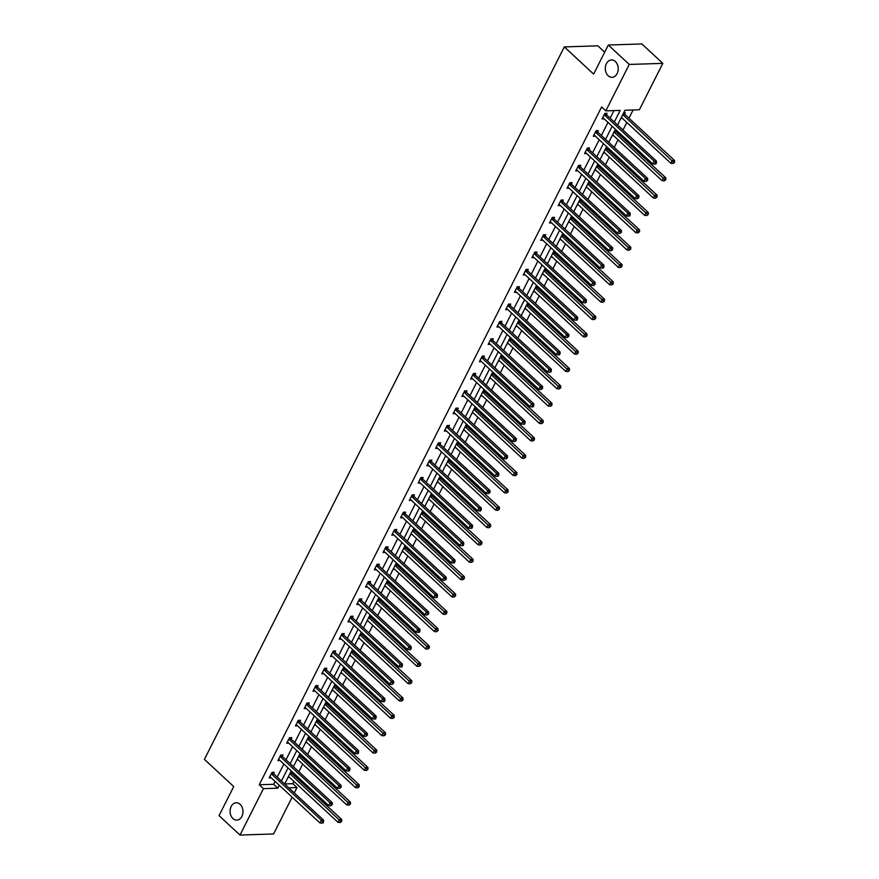 <?xml version="1.0" encoding="UTF-8"?>
<svg xmlns="http://www.w3.org/2000/svg" width="879" height="879" viewBox="0 0 879 879"><rect width="100%" height="100%" fill="white"/><g stroke="black" fill="none" stroke-linecap="round" stroke-linejoin="round"><path stroke-width="1.32" d="M240.132 804.329A8.68 6.45 88.2 0 1 242.747 813.954A8.68 6.45 88.2 0 1 236.814 820.118A8.68 6.45 88.2 0 1 232.946 818.558A8.68 6.45 88.2 0 1 230.32 808.944A8.68 6.45 88.2 0 1 236.264 802.769A8.68 6.45 88.2 0 1 240.132 804.329M615.355 61.508A8.68 6.45 88.2 0 1 617.97 71.133A8.68 6.45 88.2 0 1 612.037 77.308A8.68 6.45 88.2 0 1 608.169 75.737A8.68 6.45 88.2 0 1 605.543 66.123A8.68 6.45 88.2 0 1 611.487 59.948A8.68 6.45 88.2 0 1 615.355 61.508M604.697 52.169L597.874 45.84L564.307 46.906L204.411 759.379L233.726 786.562L219.047 815.635L239.989 835.05L263.436 788.639L277.808 788.177L279.28 785.266M564.307 46.906L593.622 74.089L608.312 45.027L641.879 43.95L662.821 63.365L639.374 109.776L624.991 110.238L617.541 124.994M284.675 783.947L292.806 783.683L293.938 781.453M296.08 777.19L296.706 775.97M298.86 771.707L302.695 764.115M304.848 759.852L305.463 758.621M307.617 754.358L311.452 746.776M313.605 742.513L314.232 741.283M316.374 737.02L320.209 729.427M322.362 725.164L322.989 723.933M325.142 719.681L328.977 712.089M331.13 707.826L331.746 706.595M333.899 702.332L337.734 694.751M339.887 690.487L340.503 689.257M342.656 684.994L346.491 677.401M348.644 673.138L349.271 671.908M351.424 667.655L355.259 660.063M357.401 655.8L358.028 654.569M360.181 650.306L364.016 642.714M366.169 638.462L366.785 637.231M368.938 632.968L372.773 625.376M374.926 621.112L375.553 619.882M377.695 615.63L381.53 608.037M383.683 603.774L384.31 602.544M386.463 598.28L390.298 590.688M392.452 586.436L393.067 585.205M395.22 580.942L399.055 573.35M401.209 569.087L401.824 567.856M403.977 563.604L407.812 556.011M409.966 551.748L410.592 550.518M412.745 546.255L416.58 538.662M418.723 534.41L419.349 533.179M421.502 528.916L425.337 521.324M427.491 517.061L428.106 515.83M430.26 511.578L434.094 503.986M436.248 499.722L436.863 498.492M439.017 494.229L442.851 486.636M445.005 482.384L445.631 481.154M447.785 476.89L451.619 469.298M453.773 465.035L454.388 463.804M456.542 459.552L460.376 451.96M462.53 447.697L463.145 446.466M465.299 442.203L469.133 434.611M471.287 430.358L471.913 429.128M474.056 424.865L477.89 417.272M480.044 413.009L480.67 411.779M482.824 407.515L486.658 399.934M488.812 395.671L489.427 394.44M491.581 390.177L495.415 382.585M497.569 378.333L498.184 377.102M500.338 372.839L504.172 365.246M506.326 360.983L506.952 359.753M509.106 355.49L512.94 347.908M515.083 343.645L515.709 342.414M517.863 338.151L521.697 330.559M523.851 326.296L524.466 325.076M526.62 320.813L530.455 313.221M532.608 308.958L533.234 307.727M535.377 303.464L539.212 295.882M541.365 291.619L541.991 290.389M544.145 286.125L547.98 278.533M550.133 274.27L550.748 273.039M552.902 268.787L556.737 261.195M558.89 256.932L559.505 255.701M561.659 251.438L565.494 243.846M567.647 239.593L568.274 238.363M570.427 234.1L574.262 226.507M576.404 222.244L577.031 221.014M579.184 216.761L583.019 209.169M585.172 204.906L585.788 203.675M587.941 199.412L591.776 191.82M593.929 187.568L594.556 186.337M596.698 182.074L600.533 174.481M602.686 170.218L603.313 168.988M605.466 164.736L609.301 157.143M611.454 152.88L612.07 151.649M614.223 147.386L618.058 139.794M620.211 135.542L620.827 134.311M622.98 130.048L626.815 122.456M628.968 118.193L633.122 109.974M292.806 783.683L296.992 787.562L294.289 792.935M292.136 797.187L273.556 833.973L239.989 835.05M608.312 45.027L629.254 64.442L662.821 63.365M282.368 756.204L282.994 754.962L280.731 755.028L277.918 760.588L280.049 760.522M299.893 721.516L300.519 720.275L298.245 720.34L295.443 725.9L297.574 725.834M317.407 686.829L318.033 685.587L315.77 685.664L312.957 691.224L315.089 691.147M334.932 652.152L335.558 650.899L333.295 650.976L330.482 656.536L332.614 656.47M352.446 617.465L353.083 616.223L350.809 616.289L348.007 621.849L350.128 621.783M369.971 582.777L370.597 581.535L368.334 581.612L365.521 587.172L367.653 587.095M387.485 548.1L388.122 546.848L385.848 546.925L383.046 552.484L385.167 552.419M405.01 513.413L405.637 512.171L403.373 512.237L400.56 517.797L402.692 517.731M422.535 478.725L423.162 477.484L420.887 477.561L418.085 483.109L420.206 483.043M440.049 444.038L440.676 442.796L438.412 442.873L435.599 448.433L437.731 448.367M457.574 409.361L458.201 408.12L455.937 408.186L453.124 413.745L455.256 413.679M475.089 374.674L475.715 373.432L473.451 373.498L470.65 379.058L472.77 378.992M492.614 339.986L493.24 338.745L490.976 338.822L488.164 344.381L490.295 344.304M510.128 305.31L510.765 304.068L508.491 304.134L505.689 309.694L507.809 309.628M527.653 270.622L528.279 269.381L526.016 269.446L523.203 275.006L525.334 274.94M545.178 235.935L545.804 234.693L543.53 234.77L540.728 240.33L542.848 240.253M562.692 201.258L563.318 200.005L561.055 200.082L558.242 205.642L560.373 205.576M580.217 166.57L580.843 165.329L578.569 165.395L575.767 170.955L577.899 170.889M597.731 131.883L598.357 130.641L596.094 130.718L593.281 136.278L595.413 136.201M614.311 122.005L620.189 110.391L605.807 110.853L601.621 106.963L259.239 784.749L273.622 784.299L275.094 781.387M277.248 777.124L283.851 764.049M286.005 759.786L292.608 746.7M294.762 742.447L301.376 729.361M303.519 725.098L310.133 712.023M312.287 707.76L318.89 694.674M321.044 690.422L327.647 677.335M329.801 673.072L336.415 659.997M338.569 655.734L345.172 642.648M347.326 638.385L353.929 625.31M356.083 621.046L362.697 607.971M364.84 603.708L371.454 590.622M373.608 586.359L380.211 573.284M382.365 569.021L388.968 555.946M391.122 551.682L397.737 538.596M399.89 534.333L406.494 521.258M408.647 516.995L415.251 503.909M417.404 499.657L424.008 486.57M426.161 482.307L432.776 469.232M434.929 464.969L441.533 451.883M443.686 447.631L450.29 434.545M452.443 430.281L459.058 417.206M461.2 412.943L467.815 399.857M469.968 395.605L476.572 382.519M478.725 378.256L485.329 365.181M487.482 360.917L494.097 347.831M496.25 343.579L502.854 330.493M505.007 326.23L511.611 313.155M513.765 308.892L520.379 295.805M522.522 291.553L529.136 278.467M531.29 274.204L537.893 261.129M540.047 256.866L546.65 243.78M548.804 239.517L555.418 226.441M557.572 222.178L564.175 209.103M566.329 204.84L572.932 191.754M575.086 187.491L581.7 174.416M583.843 170.152L590.457 157.077M592.611 152.814L599.214 139.728M601.368 135.465L607.971 122.39M610.125 118.127L613.938 110.589M606.499 114.545L607.125 113.303L604.851 113.369L602.049 118.929L604.17 118.863M588.974 149.232L589.6 147.98L587.337 148.057L584.524 153.616L586.656 153.55M571.449 183.909L572.086 182.667L569.812 182.744L567.01 188.304L569.131 188.227M553.935 218.596L554.561 217.355L552.298 217.421L549.485 222.98L551.616 222.914M536.41 253.284L537.036 252.031L534.773 252.108L531.96 257.668L534.091 257.602M518.896 287.96L519.522 286.719L517.248 286.796L514.446 292.355L516.577 292.278M501.371 322.648L501.997 321.406L499.733 321.472L496.921 327.032L499.052 326.966M483.857 357.335L484.483 356.094L482.208 356.16L479.407 361.719L481.527 361.654M466.331 392.012L466.958 390.77L464.694 390.847L461.882 396.407L464.013 396.341M448.806 426.7L449.444 425.458L447.169 425.535L444.367 431.084L446.488 431.018M431.292 461.387L431.919 460.146L429.655 460.211L426.842 465.771L428.974 465.705M413.767 496.075L414.405 494.822L412.13 494.899L409.328 500.459L411.449 500.393M396.253 530.751L396.879 529.51L394.616 529.587L391.803 535.135L393.935 535.069M378.728 565.439L379.354 564.197L377.091 564.263L374.278 569.823L376.41 569.757M361.214 600.126L361.84 598.874L359.566 598.951L356.764 604.51L358.885 604.444M343.689 634.803L344.315 633.561L342.052 633.638L339.239 639.198L341.371 639.121M326.175 669.49L326.801 668.249L324.527 668.315L321.725 673.874L323.846 673.808M308.65 704.178L309.276 702.925L307.013 703.002L304.2 708.562L306.332 708.496M291.125 738.854L291.762 737.613L289.488 737.69L286.686 743.249L288.806 743.173M273.611 773.542L274.237 772.3L271.974 772.366L269.161 777.926L271.292 777.86M259.239 784.749L263.436 788.639M605.807 110.853L629.254 64.442M288.784 787.826L296.992 787.562M615.388 129.257L608.773 142.343M606.62 146.595L600.016 159.681M597.863 163.944L591.259 177.02M589.106 181.283L582.491 194.369M580.349 198.632L573.734 211.707M571.581 215.97L564.977 229.045M562.824 233.309L556.22 246.395M554.067 250.658L547.452 263.733M545.299 267.996L538.695 281.071M536.542 285.334L529.938 298.421M527.785 302.684L521.181 315.759M519.028 320.022L512.413 333.108M510.259 337.36L503.656 350.446M501.502 354.709L494.899 367.785M492.745 372.048L486.131 385.134M483.988 389.386L477.374 402.472M475.22 406.735L468.617 419.81M466.463 424.074L459.86 437.16M457.706 441.412L451.092 454.498M448.938 458.761L442.335 471.836M440.181 476.099L433.578 489.185M431.424 493.438L424.81 506.524M422.667 510.787L416.053 523.862M413.899 528.125L407.296 541.211M405.142 545.463L398.539 558.55M396.385 562.813L389.771 575.888M387.617 580.151L381.014 593.237M378.86 597.489L372.256 610.575M370.103 614.839L363.488 627.914M361.346 632.177L354.731 645.263M352.578 649.526L345.974 662.601M343.821 666.864L337.217 679.939M335.064 684.203L328.449 697.289M326.296 701.552L319.692 714.627M317.539 718.89L310.935 731.965M308.782 736.228L302.178 749.315M300.025 753.578L293.41 766.653M291.257 770.916L284.653 784.002M281.434 781.013L288.037 767.927M290.191 763.664L296.794 750.589M298.948 746.326L305.562 733.24M307.716 728.988L314.319 715.902M316.473 711.638L323.076 698.563M325.23 694.3L331.844 681.214M333.987 676.962L340.602 663.876M342.755 659.613L349.359 646.537M351.512 642.274L358.116 629.188M360.269 624.936L366.884 611.85M369.037 607.587L375.641 594.512M377.794 590.249L384.398 577.162M386.551 572.91L393.166 559.824M395.308 555.561L401.923 542.486M404.076 538.223L410.68 525.137M412.833 520.873L419.437 507.798M421.59 503.535L428.205 490.46M430.358 486.197L436.962 473.111M439.115 468.848L445.719 455.772M447.872 451.509L454.476 438.434M456.63 434.171L463.244 421.085M465.398 416.822L472.001 403.747M474.155 399.484L480.758 386.397M482.912 382.145L489.526 369.059M491.669 364.796L498.283 351.721M500.437 347.458L507.04 334.372M509.194 330.119L515.797 317.033M517.951 312.77L524.565 299.695M526.719 295.432L533.322 282.346M535.476 278.094L542.079 265.008M544.233 260.744L550.847 247.669M552.99 243.406L559.604 230.32M561.758 226.068L568.361 212.982M570.515 208.719L577.118 195.643M579.272 191.38L585.886 178.294M588.04 174.042L594.644 160.956M596.797 156.693L603.401 143.618M605.554 139.354L612.169 126.268M290.828 771.773L292.136 771.729M292.3 771.883L291.751 772.96M288.026 777.333L289.433 777.278M299.585 754.424L300.893 754.38M301.057 754.534L300.508 755.621M296.783 759.983L298.19 759.939M308.353 737.085L309.661 737.041M309.815 737.195L309.276 738.283M305.54 742.645L306.958 742.601M317.11 719.747L318.418 719.703M318.583 719.857L318.033 720.934M314.297 725.296L315.715 725.252M325.867 702.398L327.175 702.354M327.34 702.508L326.79 703.596M323.065 707.958L324.472 707.914M334.635 685.06L335.932 685.016M336.097 685.17L335.558 686.257M331.822 690.619L333.229 690.575M343.392 667.721L344.7 667.677M344.865 667.831L344.315 668.908M340.58 673.27L341.997 673.226M352.149 650.372L353.457 650.328M353.622 650.482L353.072 651.57M349.348 655.932L350.754 655.888M360.906 633.034L362.214 632.99M362.379 633.144L361.829 634.231M358.105 638.593L359.511 638.55M369.674 615.696L370.982 615.652M371.136 615.805L370.597 616.882M366.862 621.244L368.268 621.2M378.431 598.346L379.739 598.302M379.904 598.456L379.354 599.544M375.619 603.906L377.036 603.862M387.189 581.008L388.496 580.964M388.661 581.118L388.111 582.195M384.387 586.568L385.793 586.524M395.946 563.659L397.253 563.626M397.418 563.769L396.868 564.856M393.144 569.218L394.55 569.174M404.714 546.32L406.021 546.277M406.186 546.43L405.637 547.518M401.901 551.88L403.318 551.836M413.471 528.982L414.778 528.938M414.943 529.092L414.394 530.169M410.669 534.542L412.075 534.498M422.228 511.633L423.535 511.6M423.7 511.743L423.151 512.831M419.426 517.193L420.832 517.149M430.996 494.295L432.303 494.251M432.457 494.405L431.919 495.492M428.183 499.854L429.589 499.81M439.753 476.956L441.06 476.912M441.225 477.066L440.676 478.143M436.94 482.516L438.357 482.472M448.51 459.607L449.817 459.574M449.982 459.717L449.433 460.805M445.708 465.167L447.114 465.123M457.267 442.269L458.574 442.225M458.739 442.379L458.19 443.466M454.465 447.829L455.871 447.785M466.035 424.931L467.342 424.887M467.507 425.04L466.958 426.117M463.222 430.49L464.639 430.435M474.792 407.581L476.099 407.548M476.264 407.691L475.715 408.779M471.979 413.141L473.396 413.097M483.549 390.243L484.856 390.199M485.021 390.353L484.472 391.441M480.747 395.803L482.153 395.759M492.317 372.905L493.613 372.861M493.778 373.015L493.24 374.091M489.504 378.464L490.911 378.409M501.074 355.555L502.381 355.523M502.546 355.665L501.997 356.753M498.261 361.115L499.679 361.071M509.831 338.217L511.138 338.173M511.303 338.327L510.754 339.415M507.029 343.777L508.436 343.733M518.588 320.879L519.896 320.835M520.06 320.989L519.511 322.066M515.786 326.428L517.193 326.384M527.356 303.53L528.664 303.486M528.828 303.64L528.279 304.727M524.543 309.089L525.961 309.045M536.113 286.191L537.421 286.147M537.585 286.301L537.036 287.389M533.3 291.751L534.718 291.707M544.87 268.853L546.178 268.809M546.342 268.963L545.793 270.04M542.068 274.402L543.475 274.358M553.638 251.504L554.935 251.46M555.099 251.614L554.561 252.702M550.825 257.064L552.232 257.02M562.395 234.166L563.703 234.122M563.868 234.275L563.318 235.363M559.582 239.725L561 239.681M571.152 216.827L572.46 216.783M572.625 216.937L572.075 218.014M568.35 222.376L569.757 222.332M579.909 199.478L581.217 199.434M581.382 199.588L580.832 200.676M577.107 205.038L578.514 204.994M588.677 182.14L589.985 182.096M590.139 182.25L589.6 183.337M585.864 187.699L587.271 187.656M597.434 164.791L598.742 164.758M598.907 164.911L598.357 165.988M594.622 170.35L596.039 170.306M606.191 147.452L607.499 147.408M607.664 147.562L607.114 148.65M603.39 153.012L604.796 152.968M614.948 130.114L616.256 130.07M616.421 130.224L615.871 131.301M612.147 135.674L613.553 135.63M623.716 112.765L625.266 112.721L624.639 113.962M620.904 118.324L622.321 118.28M273.622 784.299L277.808 788.177M604.225 114.611L604.312 114.797A1.351 1.011 -91.8 0 0 604.587 115.171L654.174 161.143L652.767 163.923L603.181 117.94A1.351 1.011 -91.8 0 0 602.829 117.731L602.675 117.687M605.895 113.336L606.587 114.72A1.351 1.011 -91.8 0 0 606.851 115.094L656.437 161.077L654.174 161.143L655.525 162.967L654.965 164.076L655.866 164.043L656.426 162.934L655.525 162.967M656.426 162.934L656.437 161.077M652.767 163.923L654.965 164.076M621.376 117.401L670.919 163.34L672.314 160.56L674.589 160.494L625.002 114.512A1.351 1.011 88.2 0 1 624.727 114.138L624.035 112.765M673.666 162.384L673.105 163.494L674.578 162.362L673.666 162.384L622.771 114.633M673.105 163.494L670.919 163.34M674.589 160.494L674.578 162.362M595.468 131.96L595.555 132.136A1.351 1.011 -91.8 0 0 595.83 132.509L645.417 178.481L644.01 181.261L594.424 135.289A1.351 1.011 -91.8 0 0 594.072 135.08L593.918 135.025M597.127 130.685L597.819 132.07A1.351 1.011 -91.8 0 0 598.094 132.432L647.68 178.415L645.417 178.481L646.757 180.305L646.197 181.415L647.669 180.283L646.757 180.305M647.669 180.283L647.68 178.415M644.01 181.261L646.197 181.415M586.711 149.298L586.798 149.485A1.351 1.011 -91.8 0 0 587.062 149.848L636.649 195.83L635.253 198.61L585.667 152.627A1.351 1.011 -91.8 0 0 585.315 152.419L585.15 152.375M588.37 148.024L589.062 149.408A1.351 1.011 -91.8 0 0 589.337 149.782L638.923 195.753L636.649 195.83L638 197.654L637.44 198.764L638.912 197.621L638 197.654M638.912 197.621L638.923 195.753M635.253 198.61L637.44 198.764M612.608 134.751L662.151 180.689L663.557 177.91L665.821 177.833L616.234 131.861A1.351 1.011 88.2 0 1 615.97 131.487L615.278 130.103M664.909 179.734L664.348 180.843L665.81 179.701L664.909 179.734L614.014 131.971M664.348 180.843L662.151 180.689M665.821 177.833L665.81 179.701M603.851 152.089L653.394 198.028L654.8 195.248L657.063 195.171L607.477 149.199A1.351 1.011 88.2 0 1 607.202 148.826L606.51 147.441M656.141 197.072L655.58 198.182L657.052 197.039L656.141 197.072L605.257 149.309M655.58 198.182L653.394 198.028M657.063 195.171L657.052 197.039M577.942 166.647L578.03 166.823A1.351 1.011 -91.8 0 0 578.305 167.197L627.892 213.168L626.485 215.948L576.899 169.977A1.351 1.011 -91.8 0 0 576.547 169.757L576.393 169.713M579.613 165.362L580.305 166.746A1.351 1.011 -91.8 0 0 580.579 167.12L630.166 213.103L627.892 213.168L629.243 214.992L628.683 216.102L629.584 216.08L630.144 214.959L629.243 214.992M630.144 214.959L630.166 213.103M626.485 215.948L628.683 216.102M595.094 169.438L644.637 215.366L646.032 212.586L648.306 212.52L598.72 166.538A1.351 1.011 88.2 0 1 598.445 166.175L597.753 164.791M647.384 214.41L646.823 215.52L648.295 214.388L647.384 214.41L596.5 166.658M646.823 215.52L644.637 215.366M648.306 212.52L648.295 214.388M569.185 183.986L569.273 184.161A1.351 1.011 -91.8 0 0 569.548 184.535L619.135 230.518L617.728 233.287L568.142 187.315A1.351 1.011 -91.8 0 0 567.79 187.106L567.636 187.051M570.856 182.711L571.548 184.096A1.351 1.011 -91.8 0 0 571.811 184.458L621.398 230.441L619.135 230.518L620.486 232.331L619.926 233.451L621.387 232.309L620.486 232.331M621.387 232.309L621.398 230.441M617.728 233.287L619.926 233.451M586.326 186.777L635.869 232.715L637.275 229.935L639.549 229.858L589.963 183.887A1.351 1.011 88.2 0 1 589.688 183.513L588.996 182.129M638.626 231.759L638.066 232.869L639.527 231.726L638.626 231.759L587.732 183.997M638.066 232.869L635.869 232.715M639.549 229.858L639.527 231.726M560.428 201.324L560.516 201.511A1.351 1.011 -91.8 0 0 560.791 201.873L610.378 247.856L608.971 250.636L559.385 204.653A1.351 1.011 -91.8 0 0 559.033 204.444L558.879 204.4M562.088 200.049L562.78 201.434A1.351 1.011 -91.8 0 0 563.054 201.807L612.641 247.779L610.378 247.856L611.718 249.68L611.158 250.79L612.63 249.647L611.718 249.68M612.63 249.647L612.641 247.779M608.971 250.636L611.158 250.79M577.569 204.115L627.112 250.054L628.518 247.274L630.781 247.208L581.195 201.225A1.351 1.011 88.2 0 1 580.931 200.851L580.239 199.467M629.869 249.098L629.298 250.207L630.77 249.065L629.869 249.098L578.975 201.335M629.298 250.207L627.112 250.054M630.781 247.208L630.77 249.065M551.66 218.673L551.759 218.849A1.351 1.011 -91.8 0 0 552.023 219.223L601.61 265.194L600.214 267.974L550.628 222.002A1.351 1.011 -91.8 0 0 550.265 221.783L550.111 221.739M553.33 217.388L554.023 218.772A1.351 1.011 -91.8 0 0 554.297 219.146L603.884 265.128L601.61 265.194L602.961 267.018L602.401 268.128L603.313 268.106L603.873 266.985L602.961 267.018M603.873 266.985L603.884 265.128M600.214 267.974L602.401 268.128M568.812 221.464L618.355 267.392L619.761 264.612L622.024 264.546L572.438 218.563A1.351 1.011 88.2 0 1 572.163 218.201L571.471 216.816M621.101 266.436L620.541 267.546L622.013 266.414L621.101 266.436L570.218 218.684M620.541 267.546L618.355 267.392M622.024 264.546L622.013 266.414M542.903 236.011L542.991 236.187A1.351 1.011 -91.8 0 0 543.266 236.561L592.853 282.544L591.446 285.323L541.86 239.341A1.351 1.011 -91.8 0 0 541.508 239.132L541.354 239.077M544.573 234.737L545.266 236.121A1.351 1.011 -91.8 0 0 545.529 236.484L595.116 282.467L592.853 282.544L594.204 284.356L593.644 285.477L595.105 284.335L594.204 284.356M595.105 284.335L595.116 282.467M591.446 285.323L593.644 285.477M560.055 238.802L609.597 284.741L610.993 281.961L613.267 281.884L563.681 235.913A1.351 1.011 88.2 0 1 563.406 235.539L562.714 234.155M612.344 283.785L611.784 284.895L613.256 283.752L612.344 283.785L561.45 236.022M611.784 284.895L609.597 284.741M613.267 281.884L613.256 283.752M534.146 253.35L534.234 253.537A1.351 1.011 -91.8 0 0 534.509 253.899L584.096 299.882L582.689 302.662L533.103 256.679A1.351 1.011 -91.8 0 0 532.751 256.47L532.597 256.426M535.805 252.075L536.498 253.46A1.351 1.011 -91.8 0 0 536.772 253.833L586.359 299.805L584.096 299.882L585.436 301.706L584.876 302.815L585.788 302.783L586.348 301.673L585.436 301.706M586.348 301.673L586.359 299.805M582.689 302.662L584.876 302.815M551.287 256.141L600.829 302.079L602.236 299.299L604.499 299.234L554.913 253.251A1.351 1.011 88.2 0 1 554.649 252.877L553.957 251.493M603.587 301.123L603.027 302.233L604.488 301.09L603.587 301.123L552.693 253.361M603.027 302.233L600.829 302.079M604.499 299.234L604.488 301.09M525.389 270.699L525.477 270.875A1.351 1.011 -91.8 0 0 525.752 271.248L575.338 317.22L573.932 320L524.345 274.028A1.351 1.011 -91.8 0 0 523.994 273.819L523.829 273.765M527.048 269.413L527.741 270.798A1.351 1.011 -91.8 0 0 528.015 271.171L577.602 317.154L575.338 317.22L576.679 319.044L576.119 320.154L577.031 320.132L577.591 319.011L576.679 319.044M577.591 319.011L577.602 317.154M573.932 320L576.119 320.154M516.621 288.037L516.709 288.213A1.351 1.011 -91.8 0 0 516.984 288.587L566.57 334.569L565.164 337.349L515.577 291.367A1.351 1.011 -91.8 0 0 515.226 291.158L515.072 291.103M518.291 286.763L518.984 288.147A1.351 1.011 -91.8 0 0 519.258 288.51L568.845 334.492L566.57 334.569L567.922 336.382L567.362 337.503L568.823 336.36L567.922 336.382M568.823 336.36L568.845 334.492M565.164 337.349L567.362 337.503M507.864 305.376L507.952 305.562A1.351 1.011 -91.8 0 0 508.227 305.925L557.813 351.908L556.407 354.687L506.82 308.705A1.351 1.011 -91.8 0 0 506.469 308.496L506.315 308.452M509.534 304.101L510.227 305.485A1.351 1.011 -91.8 0 0 510.49 305.859L560.077 351.831L557.813 351.908L559.165 353.732L558.604 354.841L559.505 354.808L560.066 353.699L559.165 353.732M560.066 353.699L560.077 351.831M556.407 354.687L558.604 354.841M499.107 322.725L499.195 322.901A1.351 1.011 -91.8 0 0 499.47 323.274L549.056 369.246L547.65 372.026L498.063 326.054A1.351 1.011 -91.8 0 0 497.712 325.845L497.558 325.79M500.766 321.439L501.459 322.824A1.351 1.011 -91.8 0 0 501.733 323.197L551.32 369.18L549.056 369.246L550.397 371.07L549.836 372.18L550.748 372.158L551.309 371.037L550.397 371.07M551.309 371.037L551.32 369.18M547.65 372.026L549.836 372.18M490.339 340.063L490.438 340.239A1.351 1.011 -91.8 0 0 490.702 340.612L540.288 386.595L538.893 389.375L489.306 343.392A1.351 1.011 -91.8 0 0 488.944 343.184L488.79 343.129M492.009 338.789L492.701 340.173A1.351 1.011 -91.8 0 0 492.976 340.536L542.563 386.518L540.288 386.595L541.64 388.408L541.079 389.529L542.552 388.386L541.64 388.408M542.552 388.386L542.563 386.518M538.893 389.375L541.079 389.529M481.582 357.401L481.67 357.588A1.351 1.011 -91.8 0 0 481.945 357.951L531.531 403.933L530.125 406.713L480.538 360.731A1.351 1.011 -91.8 0 0 480.187 360.522L480.033 360.478M483.252 356.127L483.944 357.511A1.351 1.011 -91.8 0 0 484.219 357.885L533.806 403.857L531.531 403.933L532.883 405.757L532.322 406.867L533.223 406.834L533.784 405.724L532.883 405.757M533.784 405.724L533.806 403.857M530.125 406.713L532.322 406.867M472.825 374.751L472.913 374.926A1.351 1.011 -91.8 0 0 473.188 375.3L522.774 421.272L521.368 424.052L471.781 378.08A1.351 1.011 -91.8 0 0 471.43 377.871L471.276 377.816M474.495 373.465L475.176 374.85A1.351 1.011 -91.8 0 0 475.451 375.223L525.038 421.206L522.774 421.272L524.126 423.096L523.554 424.205L524.466 424.183L525.027 423.074L524.126 423.096M525.027 423.074L525.038 421.206M521.368 424.052L523.554 424.205M464.068 392.089L464.156 392.265A1.351 1.011 -91.8 0 0 464.431 392.638L514.017 438.621L512.611 441.401L463.024 395.418A1.351 1.011 -91.8 0 0 462.673 395.209L462.508 395.165M465.727 390.814L466.419 392.199A1.351 1.011 -91.8 0 0 466.694 392.561L516.281 438.544L514.017 438.621L515.358 440.434L514.797 441.555L516.27 440.412L515.358 440.434M516.27 440.412L516.281 438.544M512.611 441.401L514.797 441.555M455.3 409.427L455.388 409.614A1.351 1.011 -91.8 0 0 455.663 409.977L505.249 455.959L503.854 458.739L454.256 412.756A1.351 1.011 -91.8 0 0 453.905 412.548L453.751 412.504M456.97 408.153L457.662 409.537A1.351 1.011 -91.8 0 0 457.937 409.911L507.524 455.882L505.249 455.959L506.601 457.783L506.04 458.893L507.513 457.75L506.601 457.783M507.513 457.75L507.524 455.882M503.854 458.739L506.04 458.893M446.543 426.776L446.631 426.952A1.351 1.011 -91.8 0 0 446.906 427.326L496.492 473.298L495.086 476.077L445.499 430.106A1.351 1.011 -91.8 0 0 445.148 429.897L444.994 429.842M448.213 425.502L448.905 426.875A1.351 1.011 -91.8 0 0 449.169 427.249L498.756 473.232L496.492 473.298L497.844 475.121L497.283 476.231L498.184 476.209L498.745 475.099L497.844 475.121M498.745 475.099L498.756 473.232M495.086 476.077L497.283 476.231M542.53 273.49L592.072 319.418L593.479 316.649L595.742 316.572L546.156 270.589A1.351 1.011 88.2 0 1 545.881 270.227L545.189 268.842M594.819 318.462L594.259 319.571L595.731 318.44L594.819 318.462L543.936 270.71M594.259 319.571L592.072 319.418M595.742 316.572L595.731 318.44M533.773 290.828L583.315 336.767L584.711 333.987L586.985 333.91L537.399 287.938A1.351 1.011 88.2 0 1 537.124 287.565L536.432 286.18M586.062 335.811L585.502 336.921L586.974 335.778L586.062 335.811L535.179 288.048M585.502 336.921L583.315 336.767M586.985 333.91L586.974 335.778M525.016 308.166L574.547 354.105L575.954 351.325L578.228 351.259L528.642 305.277A1.351 1.011 88.2 0 1 528.367 304.903L527.675 303.519M577.305 353.149L576.745 354.259L578.206 353.116L577.305 353.149L526.411 305.387M576.745 354.259L574.547 354.105M578.228 351.259L578.206 353.116M516.248 325.516L565.79 371.443L567.197 368.675L569.46 368.598L519.874 322.615A1.351 1.011 88.2 0 1 519.61 322.252L518.918 320.868M568.548 370.488L567.988 371.608L569.449 370.466L568.548 370.488L517.654 322.736M567.988 371.608L565.79 371.443M569.46 368.598L569.449 370.466M507.491 342.854L557.033 388.793L558.44 386.013L560.703 385.936L511.117 339.964A1.351 1.011 88.2 0 1 510.842 339.591L510.15 338.206M559.78 387.837L559.22 388.947L560.692 387.804L559.78 387.837L508.897 340.074M559.22 388.947L557.033 388.793M560.703 385.936L560.692 387.804M498.734 360.192L548.276 406.131L549.672 403.351L551.946 403.285L502.359 357.303A1.351 1.011 88.2 0 1 502.085 356.929L501.393 355.545M551.023 405.175L550.463 406.285L551.935 405.142L551.023 405.175L500.129 357.412M550.463 406.285L548.276 406.131M551.946 403.285L551.935 405.142M489.966 377.541L539.508 423.48L540.915 420.7L543.178 420.623L493.591 374.641A1.351 1.011 88.2 0 1 493.328 374.278L492.636 372.894M542.266 422.513L541.706 423.634L543.167 422.491L542.266 422.513L491.372 374.762M541.706 423.634L539.508 423.48M543.178 420.623L543.167 422.491M481.209 394.88L530.751 440.818L532.158 438.039L534.421 437.962L484.834 391.99A1.351 1.011 88.2 0 1 484.56 391.616L483.879 390.232M533.509 439.863L532.938 440.972L534.41 439.83L533.509 439.863L482.615 392.1M532.938 440.972L530.751 440.818M534.421 437.962L534.41 439.83M472.452 412.218L521.994 458.157L523.401 455.377L525.664 455.311L476.077 409.328A1.351 1.011 88.2 0 1 475.803 408.955L475.11 407.57M524.741 457.201L524.181 458.311L525.653 457.168L524.741 457.201L473.858 409.438M524.181 458.311L521.994 458.157M525.664 455.311L525.653 457.168M463.694 429.567L513.226 475.506L514.633 472.726L516.907 472.649L467.32 426.667A1.351 1.011 88.2 0 1 467.046 426.304L466.353 424.92M515.984 474.539L515.424 475.66L516.896 474.517L515.984 474.539L465.09 426.787M515.424 475.66L513.226 475.506M516.907 472.649L516.896 474.517M437.786 444.115L437.874 444.291A1.351 1.011 -91.8 0 0 438.149 444.664L487.735 490.647L486.329 493.427L436.742 447.444A1.351 1.011 -91.8 0 0 436.391 447.235L436.237 447.191M439.445 442.84L440.137 444.225A1.351 1.011 -91.8 0 0 440.412 444.598L489.999 490.57L487.735 490.647L489.076 492.471L488.515 493.58L489.988 492.438L489.076 492.471M489.988 492.438L489.999 490.57M486.329 493.427L488.515 493.58M454.926 446.906L504.469 492.844L505.875 490.064L508.139 489.988L458.552 444.016A1.351 1.011 88.2 0 1 458.289 443.642L457.596 442.258M507.227 491.888L506.667 492.998L508.128 491.855L507.227 491.888L456.333 444.126M506.667 492.998L504.469 492.844M508.139 489.988L508.128 491.855M429.018 461.453L429.117 461.64A1.351 1.011 -91.8 0 0 429.381 462.002L478.967 507.985L477.572 510.765L427.985 464.782A1.351 1.011 -91.8 0 0 427.633 464.573L427.469 464.53M430.688 460.178L431.38 461.563A1.351 1.011 -91.8 0 0 431.655 461.936L481.242 507.908L478.967 507.985L480.319 509.809L479.758 510.919L480.67 510.886L481.231 509.776L480.319 509.809M481.231 509.776L481.242 507.908M477.572 510.765L479.758 510.919M446.169 464.244L495.712 510.183L497.118 507.403L499.382 507.337L449.795 461.354A1.351 1.011 88.2 0 1 449.521 460.981L448.828 459.596M498.459 509.227L497.899 510.336L499.371 509.194L498.459 509.227L447.576 461.464M497.899 510.336L495.712 510.183M499.382 507.337L499.371 509.194M420.261 478.802L420.349 478.978A1.351 1.011 -91.8 0 0 420.623 479.352L470.21 525.323L468.804 528.103L419.217 482.131A1.351 1.011 -91.8 0 0 418.865 481.923L418.712 481.868M421.931 477.528L422.623 478.912A1.351 1.011 -91.8 0 0 422.898 479.275L472.484 525.257L470.21 525.323L471.562 527.147L471.001 528.257L471.902 528.235L472.462 527.125L471.562 527.147M472.462 527.125L472.484 525.257M468.804 528.103L471.001 528.257M437.412 481.593L486.955 527.532L488.35 524.752L490.625 524.675L441.038 478.692A1.351 1.011 88.2 0 1 440.764 478.33L440.071 476.945M489.702 526.565L489.142 527.686L490.614 526.543L489.702 526.565L438.808 478.813M489.142 527.686L486.955 527.532M490.625 524.675L490.614 526.543M411.504 496.141L411.592 496.316A1.351 1.011 -91.8 0 0 411.866 496.69L461.453 542.673L460.047 545.452L410.46 499.47A1.351 1.011 -91.8 0 0 410.108 499.261L409.955 499.217M413.174 494.866L413.866 496.25A1.351 1.011 -91.8 0 0 414.13 496.624L463.716 542.596L461.453 542.673L462.804 544.497L462.233 545.606L463.145 545.573L463.705 544.464L462.804 544.497M463.705 544.464L463.716 542.596M460.047 545.452L462.233 545.606M428.644 498.931L478.187 544.87L479.593 542.09L481.868 542.013L432.281 496.042A1.351 1.011 88.2 0 1 432.007 495.668L431.314 494.284M480.945 543.914L480.384 545.024L481.846 543.881L480.945 543.914L430.051 496.152M480.384 545.024L478.187 544.87M481.868 542.013L481.846 543.881M402.747 513.479L402.835 513.666A1.351 1.011 -91.8 0 0 403.109 514.028L452.696 560.011L451.29 562.791L401.703 516.808A1.351 1.011 -91.8 0 0 401.351 516.599L401.187 516.555M404.406 512.204L405.098 513.589A1.351 1.011 -91.8 0 0 405.373 513.962L454.959 559.945L452.696 560.011L454.036 561.835L453.476 562.945L454.388 562.912L454.948 561.802L454.036 561.835M454.948 561.802L454.959 559.945M451.29 562.791L453.476 562.945M419.887 516.27L469.43 562.208L470.836 559.429L473.1 559.363L423.513 513.38A1.351 1.011 88.2 0 1 423.238 513.006L422.557 511.622M472.188 561.252L471.616 562.362L473.089 561.231L472.188 561.252L421.294 513.501M471.616 562.362L469.43 562.208M473.1 559.363L473.089 561.231M393.979 530.828L394.078 531.004A1.351 1.011 -91.8 0 0 394.341 531.377L443.928 577.349L442.533 580.129L392.946 534.157A1.351 1.011 -91.8 0 0 392.583 533.949L392.43 533.894M395.649 529.554L396.341 530.938A1.351 1.011 -91.8 0 0 396.616 531.301L446.202 577.283L443.928 577.349L445.279 579.173L444.719 580.283L446.191 579.151L445.279 579.173M446.191 579.151L446.202 577.283M442.533 580.129L444.719 580.283M411.13 533.619L460.673 579.558L462.079 576.778L464.343 576.701L414.756 530.718A1.351 1.011 88.2 0 1 414.481 530.356L413.789 528.971M463.42 578.602L462.859 579.711L464.332 578.569L463.42 578.602L412.537 530.839M462.859 579.711L460.673 579.558M464.343 576.701L464.332 578.569M385.222 548.166L385.31 548.342A1.351 1.011 -91.8 0 0 385.584 548.716L435.171 594.698L433.765 597.478L384.178 551.496A1.351 1.011 -91.8 0 0 383.826 551.287L383.673 551.243M386.892 546.892L387.584 548.276A1.351 1.011 -91.8 0 0 387.848 548.65L437.434 594.622L435.171 594.698L436.522 596.522L435.962 597.632L436.863 597.599L437.423 596.489L436.522 596.522M437.423 596.489L437.434 594.622M433.765 597.478L435.962 597.632M402.373 550.957L451.916 596.896L453.311 594.116L455.586 594.039L405.999 548.067A1.351 1.011 88.2 0 1 405.724 547.694L405.032 546.309M454.663 595.94L454.102 597.05L455.575 595.907L454.663 595.94L403.769 548.177M454.102 597.05L451.916 596.896M455.586 594.039L455.575 595.907M376.465 565.505L376.553 565.691A1.351 1.011 -91.8 0 0 376.827 566.065L426.414 612.037L425.007 614.817L375.421 568.834A1.351 1.011 -91.8 0 0 375.069 568.625L374.915 568.581M378.124 564.23L378.816 565.615A1.351 1.011 -91.8 0 0 379.091 565.988L428.677 611.971L426.414 612.037L427.754 613.861L427.194 614.97L428.666 613.828L427.754 613.861M428.666 613.828L428.677 611.971M425.007 614.817L427.194 614.97M367.708 582.854L367.796 583.03A1.351 1.011 -91.8 0 0 368.059 583.403L417.646 629.386L416.25 632.155L366.664 586.183A1.351 1.011 -91.8 0 0 366.312 585.974L366.147 585.919M369.367 581.579L370.059 582.964A1.351 1.011 -91.8 0 0 370.334 583.326L419.92 629.309L417.646 629.386L418.997 631.199L418.437 632.309L419.349 632.287L419.909 631.177L418.997 631.199M419.909 631.177L419.92 629.309M416.25 632.155L418.437 632.309M358.94 600.192L359.028 600.379A1.351 1.011 -91.8 0 0 359.302 600.742L408.889 646.724L407.482 649.504L357.896 603.521A1.351 1.011 -91.8 0 0 357.544 603.313L357.39 603.269M360.61 598.918L361.302 600.302A1.351 1.011 -91.8 0 0 361.577 600.676L411.163 646.647L408.889 646.724L410.24 648.548L409.68 649.658L410.581 649.625L411.141 648.515L410.24 648.548M411.141 648.515L411.163 646.647M407.482 649.504L409.68 649.658M350.183 617.541L350.271 617.717A1.351 1.011 -91.8 0 0 350.545 618.091L400.132 664.063L398.725 666.842L349.139 620.871A1.351 1.011 -91.8 0 0 348.787 620.651L348.633 620.607M351.853 616.256L352.545 617.64A1.351 1.011 -91.8 0 0 352.809 618.014L402.395 663.997L400.132 664.063L401.483 665.886L400.923 666.996L401.824 666.974L402.384 665.853L401.483 665.886M402.384 665.853L402.395 663.997M398.725 666.842L400.923 666.996M341.426 634.88L341.513 635.056A1.351 1.011 -91.8 0 0 341.788 635.429L391.375 681.412L389.968 684.181L340.382 638.209A1.351 1.011 -91.8 0 0 340.03 638L339.865 637.945M343.085 633.605L343.777 634.99A1.351 1.011 -91.8 0 0 344.052 635.352L393.638 681.335L391.375 681.412L392.715 683.225L392.155 684.345L393.627 683.203L392.715 683.225M393.627 683.203L393.638 681.335M389.968 684.181L392.155 684.345M332.658 652.218L332.756 652.405A1.351 1.011 -91.8 0 0 333.02 652.767L382.607 698.75L381.211 701.53L331.625 655.547A1.351 1.011 -91.8 0 0 331.262 655.338L331.108 655.294M334.328 650.943L335.02 652.328A1.351 1.011 -91.8 0 0 335.295 652.701L384.881 698.673L382.607 698.75L383.958 700.574L383.398 701.684L384.31 701.651L384.87 700.541L383.958 700.574M384.87 700.541L384.881 698.673M381.211 701.53L383.398 701.684M323.901 669.567L323.988 669.743A1.351 1.011 -91.8 0 0 324.263 670.117L373.85 716.088L372.443 718.868L322.857 672.896A1.351 1.011 -91.8 0 0 322.505 672.677L322.351 672.633M325.571 668.282L326.263 669.666A1.351 1.011 -91.8 0 0 326.527 670.04L376.113 716.022L373.85 716.088L375.201 717.912L374.641 719.022L375.542 719L376.102 717.879L375.201 717.912M376.102 717.879L376.113 716.022M372.443 718.868L374.641 719.022M315.143 686.906L315.231 687.081A1.351 1.011 -91.8 0 0 315.506 687.455L365.093 733.438L363.686 736.217L314.1 690.235A1.351 1.011 -91.8 0 0 313.748 690.026L313.594 689.971M316.803 685.631L317.495 687.015A1.351 1.011 -91.8 0 0 317.769 687.378L367.356 733.361L365.093 733.438L366.433 735.251L365.873 736.371L367.345 735.229L366.433 735.251M367.345 735.229L367.356 733.361M363.686 736.217L365.873 736.371M306.386 704.244L306.474 704.431A1.351 1.011 -91.8 0 0 306.738 704.793L356.336 750.776L354.929 753.556L305.343 707.573A1.351 1.011 -91.8 0 0 304.991 707.364L304.826 707.32M308.046 702.969L308.738 704.354A1.351 1.011 -91.8 0 0 309.012 704.727L358.599 750.699L356.336 750.776L357.676 752.6L357.116 753.71L358.028 753.677L358.588 752.567L357.676 752.6M358.588 752.567L358.599 750.699M354.929 753.556L357.116 753.71M297.618 721.593L297.706 721.769A1.351 1.011 -91.8 0 0 297.981 722.142L347.568 768.114L346.161 770.894L296.575 724.922A1.351 1.011 -91.8 0 0 296.223 724.714L296.069 724.659M299.289 720.308L299.981 721.692A1.351 1.011 -91.8 0 0 300.255 722.066L349.842 768.048L347.568 768.114L348.919 769.938L348.359 771.048L349.26 771.026L349.82 769.905L348.919 769.938M349.82 769.905L349.842 768.048M346.161 770.894L348.359 771.048M393.605 568.295L443.148 614.234L444.554 611.454L446.818 611.388L397.231 565.406A1.351 1.011 88.2 0 1 396.967 565.032L396.275 563.659M445.906 613.278L445.345 614.388L446.807 613.256L445.906 613.278L395.012 565.527M445.345 614.388L443.148 614.234M446.818 611.388L446.807 613.256M384.848 585.645L434.391 631.583L435.797 628.804L438.061 628.727L388.474 582.755A1.351 1.011 88.2 0 1 388.199 582.381L387.507 580.997M437.138 630.628L436.577 631.737L438.05 630.595L437.138 630.628L386.255 582.865M436.577 631.737L434.391 631.583M438.061 628.727L438.05 630.595M376.091 602.983L425.634 648.922L427.029 646.142L429.304 646.076L379.717 600.093A1.351 1.011 88.2 0 1 379.442 599.72L378.75 598.335M428.381 647.966L427.82 649.076L429.293 647.933L428.381 647.966L377.498 600.203M427.82 649.076L425.634 648.922M429.304 646.076L429.293 647.933M367.323 620.332L416.866 666.26L418.272 663.48L420.547 663.414L370.96 617.432A1.351 1.011 88.2 0 1 370.685 617.069L369.993 615.685M419.624 665.304L419.063 666.414L420.525 665.282L419.624 665.304L368.73 617.552M419.063 666.414L416.866 666.26M420.547 663.414L420.525 665.282M358.566 637.671L408.109 683.609L409.515 680.829L411.779 680.753L362.192 634.781A1.351 1.011 88.2 0 1 361.928 634.407L361.236 633.023M410.867 682.653L410.295 683.763L411.768 682.62L410.867 682.653L359.972 634.891M410.295 683.763L408.109 683.609M411.779 680.753L411.768 682.62M349.809 655.009L399.352 700.948L400.758 698.168L403.021 698.102L353.435 652.119A1.351 1.011 88.2 0 1 353.16 651.746L352.468 650.361M402.099 699.992L401.538 701.101L403.011 699.959L402.099 699.992L351.215 652.229M401.538 701.101L399.352 700.948M403.021 698.102L403.011 699.959M341.052 672.358L390.595 718.286L391.99 715.506L394.264 715.44L344.678 669.457A1.351 1.011 88.2 0 1 344.403 669.095L343.711 667.71M393.342 717.33L392.781 718.44L394.253 717.308L393.342 717.33L342.447 669.578M392.781 718.44L390.595 718.286M394.264 715.44L394.253 717.308M332.284 689.696L381.827 735.635L383.233 732.855L385.496 732.778L335.91 686.807A1.351 1.011 88.2 0 1 335.646 686.433L334.954 685.049M384.584 734.679L384.024 735.789L385.485 734.646L384.584 734.679L333.69 686.917M384.024 735.789L381.827 735.635M385.496 732.778L385.485 734.646M323.527 707.035L373.07 752.973L374.476 750.194L376.739 750.128L327.153 704.145A1.351 1.011 88.2 0 1 326.878 703.771L326.186 702.387M375.816 752.017L375.256 753.127L376.728 751.984L375.816 752.017L324.933 704.255M375.256 753.127L373.07 752.973M376.739 750.128L376.728 751.984M314.77 724.384L364.313 770.312L365.708 767.543L367.982 767.466L318.396 721.483A1.351 1.011 88.2 0 1 318.121 721.121L317.429 719.736M367.059 769.356L366.499 770.465L367.971 769.334L367.059 769.356L316.176 721.604M366.499 770.465L364.313 770.312M367.982 767.466L367.971 769.334M288.861 738.931L288.949 739.107A1.351 1.011 -91.8 0 0 289.224 739.481L338.811 785.463L337.404 788.243L287.818 742.261A1.351 1.011 -91.8 0 0 287.466 742.052L287.312 741.997M290.531 737.657L291.224 739.041A1.351 1.011 -91.8 0 0 291.487 739.404L341.074 785.386L338.811 785.463L340.162 787.276L339.602 788.397L341.063 787.254L340.162 787.276M341.063 787.254L341.074 785.386M337.404 788.243L339.602 788.397M306.002 741.722L355.545 787.661L356.951 784.881L359.225 784.804L309.639 738.832A1.351 1.011 88.2 0 1 309.364 738.459L308.672 737.074M358.302 786.705L357.742 787.815L359.203 786.672L358.302 786.705L307.408 738.942M357.742 787.815L355.545 787.661M359.225 784.804L359.203 786.672M280.104 756.27L280.192 756.456A1.351 1.011 -91.8 0 0 280.467 756.819L330.054 802.802L328.647 805.582L279.061 759.599A1.351 1.011 -91.8 0 0 278.709 759.39L278.555 759.346M281.763 754.995L282.456 756.379A1.351 1.011 -91.8 0 0 282.73 756.753L332.317 802.725L330.054 802.802L331.394 804.626L330.834 805.735L332.306 804.593L331.394 804.626M332.306 804.593L332.317 802.725M328.647 805.582L330.834 805.735M297.245 759.06L346.787 804.999L348.194 802.219L350.457 802.153L300.871 756.171A1.351 1.011 88.2 0 1 300.607 755.797L299.915 754.413M349.545 804.043L348.985 805.153L350.446 804.01L349.545 804.043L298.651 756.281M348.985 805.153L346.787 804.999M350.457 802.153L350.446 804.01M271.336 773.619L271.435 773.795A1.351 1.011 -91.8 0 0 271.699 774.168L321.285 820.14L319.89 822.92L270.303 776.948A1.351 1.011 -91.8 0 0 269.941 776.739L269.787 776.684M273.006 772.333L273.699 773.718A1.351 1.011 -91.8 0 0 273.973 774.091L323.56 820.074L321.285 820.14L322.637 821.964L322.077 823.074L322.989 823.052L323.549 821.931L322.637 821.964M323.549 821.931L323.56 820.074M319.89 822.92L322.077 823.074M288.488 776.41L338.03 822.348L339.437 819.569L341.7 819.492L292.114 773.509A1.351 1.011 88.2 0 1 291.839 773.146L291.147 771.762M340.777 821.382L340.217 822.502L341.689 821.36L340.777 821.382L289.894 773.63M340.217 822.502L338.03 822.348M341.7 819.492L341.689 821.36M604.312 114.797L606.587 114.72M604.587 115.171L606.851 115.094M625.002 114.512L622.793 114.589M624.727 114.138L622.991 114.204M595.555 132.136L597.819 132.07M595.83 132.509L598.094 132.432M586.798 149.485L589.062 149.408M587.062 149.848L589.337 149.782M616.234 131.861L614.036 131.927M615.97 131.487L614.234 131.542M607.477 149.199L605.279 149.265M607.202 148.826L605.477 148.881M578.03 166.823L580.305 166.746M578.305 167.197L580.579 167.12M598.72 166.538L596.522 166.614M598.445 166.175L596.709 166.23M569.273 184.161L571.548 184.096M569.548 184.535L571.811 184.458M589.963 183.887L587.754 183.953M589.688 183.513L587.952 183.568M560.516 201.511L562.78 201.434M560.791 201.873L563.054 201.807M581.195 201.225L578.997 201.291M580.931 200.851L579.195 200.906M551.759 218.849L554.023 218.772M552.023 219.223L554.297 219.146M572.438 218.563L570.24 218.64M572.163 218.201L570.427 218.256M542.991 236.187L545.266 236.121M543.266 236.561L545.529 236.484M563.681 235.913L561.472 235.979M563.406 235.539L561.67 235.594M534.234 253.537L536.498 253.46M534.509 253.899L536.772 253.833M554.913 253.251L552.715 253.317M554.649 252.877L552.913 252.932M525.477 270.875L527.741 270.798M525.752 271.248L528.015 271.171M516.709 288.213L518.984 288.147M516.984 288.587L519.258 288.51M507.952 305.562L510.227 305.485M508.227 305.925L510.49 305.859M499.195 322.901L501.459 322.824M499.47 323.274L501.733 323.197M490.438 340.239L492.701 340.173M490.702 340.612L492.976 340.536M481.67 357.588L483.944 357.511M481.945 357.951L484.219 357.885M472.913 374.926L475.176 374.85M473.188 375.3L475.451 375.223M464.156 392.265L466.419 392.199M464.431 392.638L466.694 392.561M455.388 409.614L457.662 409.537M455.663 409.977L457.937 409.911M446.631 426.952L448.905 426.875M446.906 427.326L449.169 427.249M546.156 270.589L543.958 270.666M545.881 270.227L544.156 270.282M537.399 287.938L535.201 288.004M537.124 287.565L535.388 287.62M528.642 305.277L526.433 305.343M528.367 304.903L526.631 304.958M519.874 322.615L517.676 322.692M519.61 322.252L517.874 322.307M511.117 339.964L508.919 340.03M510.842 339.591L509.106 339.646M502.359 357.303L500.151 357.368M502.085 356.929L500.349 356.984M493.591 374.641L491.394 374.718M493.328 374.278L491.592 374.333M484.834 391.99L482.637 392.056M484.56 391.616L482.835 391.671M476.077 409.328L473.88 409.394M475.803 408.955L474.067 409.01M467.32 426.667L465.112 426.744M467.046 426.304L465.31 426.359M437.874 444.291L440.137 444.225M438.149 444.664L440.412 444.598M458.552 444.016L456.355 444.082M458.289 443.642L456.553 443.697M429.117 461.64L431.38 461.563M429.381 462.002L431.655 461.936M449.795 461.354L447.598 461.431M449.521 460.981L447.785 461.035M420.349 478.978L422.623 478.912M420.623 479.352L422.898 479.275M441.038 478.692L438.83 478.769M440.764 478.33L439.028 478.385M411.592 496.316L413.866 496.25M411.866 496.69L414.13 496.624M432.281 496.042L430.073 496.108M432.007 495.668L430.27 495.723M402.835 513.666L405.098 513.589M403.109 514.028L405.373 513.962M423.513 513.38L421.316 513.457M423.238 513.006L421.513 513.061M394.078 531.004L396.341 530.938M394.341 531.377L396.616 531.301M414.756 530.718L412.559 530.795M414.481 530.356L412.745 530.411M385.31 548.342L387.584 548.276M385.584 548.716L387.848 548.65M405.999 548.067L403.791 548.133M405.724 547.694L403.988 547.749M376.553 565.691L378.816 565.615M376.827 566.065L379.091 565.988M367.796 583.03L370.059 582.964M368.059 583.403L370.334 583.326M359.028 600.379L361.302 600.302M359.302 600.742L361.577 600.676M350.271 617.717L352.545 617.64M350.545 618.091L352.809 618.014M341.513 635.056L343.777 634.99M341.788 635.429L344.052 635.352M332.756 652.405L335.02 652.328M333.02 652.767L335.295 652.701M323.988 669.743L326.263 669.666M324.263 670.117L326.527 670.04M315.231 687.081L317.495 687.015M315.506 687.455L317.769 687.378M306.474 704.431L308.738 704.354M306.738 704.793L309.012 704.727M297.706 721.769L299.981 721.692M297.981 722.142L300.255 722.066M397.231 565.406L395.034 565.483M396.967 565.032L395.231 565.098M388.474 582.755L386.277 582.821M388.199 582.381L386.474 582.436M379.717 600.093L377.52 600.159M379.442 599.72L377.706 599.775M370.96 617.432L368.751 617.508M370.685 617.069L368.949 617.124M362.192 634.781L359.994 634.847M361.928 634.407L360.192 634.462M353.435 652.119L351.237 652.185M353.16 651.746L351.424 651.8M344.678 669.457L342.469 669.534M344.403 669.095L342.667 669.15M335.91 686.807L333.712 686.873M335.646 686.433L333.91 686.488M327.153 704.145L324.955 704.211M326.878 703.771L325.153 703.826M318.396 721.483L316.198 721.56M318.121 721.121L316.385 721.176M288.949 739.107L291.224 739.041M289.224 739.481L291.487 739.404M309.639 738.832L307.43 738.898M309.364 738.459L307.628 738.514M280.192 756.456L282.456 756.379M280.467 756.819L282.73 756.753M300.871 756.171L298.673 756.237M300.607 755.797L298.871 755.852M271.435 773.795L273.699 773.718M271.699 774.168L273.973 774.091M292.114 773.509L289.916 773.586M291.839 773.146L290.103 773.201"/></g></svg>
